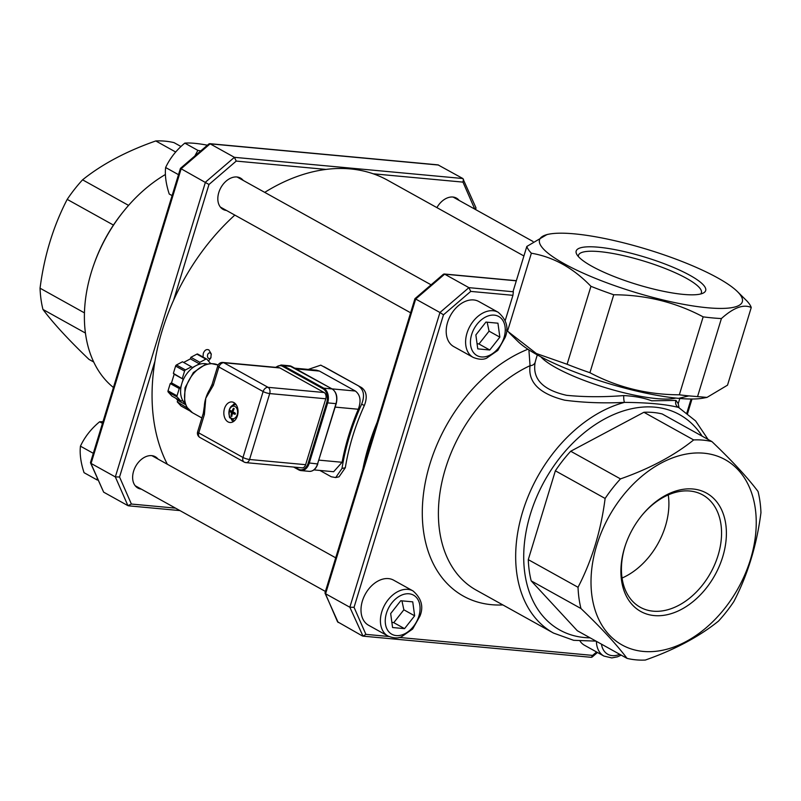 <?xml version="1.0" encoding="UTF-8"?>
<svg xmlns="http://www.w3.org/2000/svg" width="801" height="801" viewBox="0 0 801 801"><rect width="100%" height="100%" fill="white"/><g stroke="black" fill="none" stroke-linecap="round" stroke-linejoin="round"><path stroke-width="1.2" d="M622.067 578.032A64.26 44.766 119.1 0 0 668.264 494.908M528.9 349.877L530.052 365.677C527.889 382.317 539.453 393.822 564.735 400.19C583.589 402.683 603.513 403.414 624.48 402.392C647.789 402.573 665.761 404.245 678.387 407.399L678.627 407.519M113.432 387.494A128.961 89.852 -60.9 0 1 93.667 265.121A128.961 89.852 -60.9 0 1 123.504 211.424A128.961 89.852 -60.9 0 1 165.437 174.488M596.405 641.341A25.792 17.972 119.1 0 0 603.954 656.079L584.55 645.296A25.792 17.972 -60.9 0 1 580.124 641.231M194.853 155.985L197.857 150.378L200.781 150.898M207.589 145.241C197.937 143.389 190.348 142.688 184.801 143.119C176.36 150.117 169.972 158.248 165.627 167.519C164.776 175.219 165.977 184.05 169.241 194.032L172.095 195.614M178.493 174.668L165.627 167.519M197.857 150.378L184.801 143.119M171.784 157.036A14.118 9.832 119.1 0 0 170.573 158.798M485.947 322.082L497.942 323.204L499.844 337.151L489.751 349.997L477.756 348.876L475.864 334.928L485.947 322.082M473.161 357.386L453.756 346.603A25.792 17.972 -60.9 0 1 450.583 315.324A25.792 17.972 -60.9 0 1 478.818 301.506L498.222 312.3A25.792 17.972 119.1 0 0 469.987 326.117A25.792 17.972 119.1 0 0 473.161 357.386C478.708 359.589 483.193 359.849 486.618 358.157L497.821 350.397L505.181 337.351C508.965 327.999 506.643 319.649 498.222 312.3M499.844 337.151L489.061 331.163L487.138 322.192M477.046 343.659L478.968 343.999L489.751 349.997M478.968 343.999L489.061 331.163M98.062 480.109L97.101 479.939L97.231 478.207M102.979 421.666L99.614 421.777C91.164 428.765 84.776 436.895 80.44 446.167C79.589 453.867 80.791 462.708 84.045 472.68L97.101 479.939M93.306 453.326L80.44 446.167M102.468 423.359L99.614 421.777M86.588 435.684A14.118 9.832 119.1 0 0 85.377 437.456M400.76 600.74L412.745 601.851L414.648 615.809L404.555 628.645L392.57 627.533L390.668 613.576L400.76 600.74M387.974 636.034L368.56 625.251A25.792 17.972 -60.9 0 1 365.386 593.982A25.792 17.972 -60.9 0 1 393.621 580.164L413.036 590.948A25.792 17.972 119.1 0 0 384.79 604.765A25.792 17.972 119.1 0 0 387.974 636.034C393.521 638.247 397.997 638.497 401.431 636.805L412.625 629.045L419.994 615.999C423.769 606.647 421.446 598.297 413.036 590.948M414.648 615.809L403.864 609.811L401.942 600.85M391.859 622.317L393.772 622.657L404.555 628.645M393.772 622.657L403.864 609.811M209.622 143.669L437.997 164.866L462.848 178.523L234.403 157.326L210.142 143.84L208.941 143.89L180.425 168.38L90.503 462.477L103.649 492.154L127.91 505.641L131.384 504.039L119.549 476.995L154.953 361.181A186.283 129.782 -60.9 0 1 173.567 300.315A186.283 129.782 -60.9 0 1 234.813 215.099M93.727 362.022L88.991 359.389C68.766 340.035 53.417 323.384 42.944 309.446A117.497 81.862 -60.9 0 1 40.05 288.2C44.225 255.879 53.277 226.272 67.204 199.379A117.497 81.862 -60.9 0 1 82.573 179.825C102.097 164.155 126.498 151.199 155.774 140.946A117.497 81.862 -60.9 0 1 174.027 142.638L181.006 146.523M141.286 489.111A17.912 12.476 -60.9 0 1 137.882 488.039A17.912 12.476 -60.9 0 1 133.607 471.178A17.912 12.476 -60.9 0 1 155.284 456.73A17.912 12.476 -60.9 0 1 157.987 459.053M226.483 210.463A17.912 12.476 -60.9 0 1 223.079 209.391A17.912 12.476 -60.9 0 1 218.793 192.53A17.912 12.476 -60.9 0 1 240.48 178.072A17.912 12.476 -60.9 0 1 243.184 180.395M436.905 207.619A17.912 12.476 -60.9 0 1 456.46 198.117A17.912 12.476 -60.9 0 1 459.173 200.44M180.425 168.38L208.971 184.49L236.235 161.081L326.017 169.411A186.283 129.782 -60.9 0 1 350.417 168.921A186.283 129.782 -60.9 0 1 373.186 173.787A186.283 129.782 -60.9 0 1 387.664 180.255L523.904 255.97M236.235 161.081L234.403 157.326L205.436 182.187L115.334 476.915L91.074 463.439L181.176 168.711L210.142 143.84L438.588 165.046M82.573 179.825L128.571 205.396M175.709 152.03L155.774 140.946M40.05 288.2L84.455 312.881M113.452 225.081L67.204 199.379M85.447 333.066L42.944 309.446M90.533 462.908L103.649 492.154M123.504 211.424L122.633 212.505A123.234 85.857 119.1 0 0 94.128 263.819L93.667 265.121M462.848 178.523L475.964 207.769L474.833 209.151M463.459 179.214L462.968 182.117L474.783 209.121M127.91 505.641L115.334 476.915L119.549 476.995M643.333 651.433A106.042 73.882 119.1 0 0 755.343 508.905A106.042 73.882 119.1 0 0 622.257 496.55A106.042 73.882 119.1 0 0 643.333 651.433M635.914 659.844A117.497 81.862 119.1 0 0 645.326 660.054C674.602 649.771 698.993 636.785 718.517 621.085A117.497 81.862 119.1 0 0 733.866 601.521C747.774 574.617 756.795 545.01 760.95 512.69A117.497 81.862 119.1 0 0 758.036 491.464C747.543 477.546 732.174 460.925 711.929 441.591A117.497 81.862 119.1 0 0 693.666 439.929C674.142 455.619 649.741 468.615 620.475 478.898A117.497 81.862 119.1 0 0 605.125 498.452C600.97 530.773 591.939 560.39 578.042 587.283A117.497 81.862 119.1 0 0 580.955 608.52C601.201 627.854 616.57 644.475 627.063 658.382A117.497 81.862 119.1 0 0 635.914 659.844M627.063 658.382L577.301 630.727L531.193 580.865L580.955 608.52M711.929 441.591L662.167 413.947A117.497 81.862 119.1 0 0 643.904 412.275L693.666 439.929M578.042 587.283L528.28 559.639A117.497 81.862 119.1 0 0 531.193 580.865M620.475 478.898L570.712 451.243A117.497 81.862 119.1 0 0 555.363 470.808L605.125 498.452M555.363 470.808L528.28 559.639M643.904 412.275L570.712 451.243M506.502 330.042A117.497 24.721 17 0 0 507.534 331.163L536.39 353.531L567.108 364.275L590.938 286.317C573.306 268.025 553.451 256.981 531.363 253.216A117.497 24.721 -163 0 1 526.818 246.458L547.083 234.503L549.256 234.092A106.042 22.308 17 0 0 634.402 292.135A106.042 22.308 17 0 0 737.451 291.624A106.042 22.308 17 0 0 574.437 233.862A106.042 22.308 17 0 0 549.256 234.092M507.534 331.163L531.363 253.216M567.108 364.275A117.497 24.721 17 0 0 589.916 372.715L613.746 294.768A117.497 24.721 -163 0 1 590.938 286.317M505.181 320.65L512.93 295.319L513.361 291.774A117.497 24.721 -163 0 1 513.141 291.184L526.818 246.458M589.916 372.715C617.501 387.344 647.298 394.713 679.328 394.803A117.497 24.721 17 0 0 688.88 395.884L707.003 397.406L727.518 385.161L751.248 307.534C743.528 303.939 733.576 307.614 721.411 318.548A117.497 24.721 -163 0 1 703.158 316.856C675.573 302.227 645.776 294.868 613.746 294.768M707.003 397.406L703.168 398.127A103.169 21.707 -163 0 1 678.667 398.357A104.601 22.007 -163 0 1 517.846 341.366L509.005 332.635M679.328 394.803L703.158 316.856M679.819 398.457L678.227 403.644L676.004 400.44L651.674 400.8C643.804 397.857 634.492 396.125 623.719 395.584C603.513 397.166 584.47 397.076 566.587 395.314C542.728 389.897 532.244 378.893 535.148 362.322L536.069 358.908M388.865 636.495L365.897 634.362L354.052 607.318L443.484 314.813L470.748 291.404L468.905 287.649L444.645 274.162L516.315 280.821M443.484 314.813L439.949 312.51L349.837 607.238L325.586 593.761L415.689 299.033L439.949 312.51L468.905 287.649L513.361 291.774M354.052 607.318L349.837 607.238L363.013 636.144L591.378 657.331L592.62 655.398L399.168 637.446M365.897 634.362L363.013 636.144M414.928 298.703L415.689 299.033L444.645 274.162L443.454 274.212L414.928 298.703L325.016 592.8L337.541 621.786L362.422 635.964M325.046 593.231L338.162 622.477M697.581 396.495L721.411 318.548M737.451 291.624L746.702 300.775A117.497 24.721 -163 0 1 751.248 307.534M692.995 489A67.695 47.169 119.1 0 0 641.441 515.954A67.695 47.169 119.1 0 0 625.771 544.139A67.695 47.169 119.1 0 0 652.445 615.368A67.695 47.169 119.1 0 0 722.332 558.057A67.695 47.169 119.1 0 0 692.995 489M641.17 516.275A64.26 44.766 -60.9 0 1 689.861 491.023A64.26 44.766 -60.9 0 1 702.707 494.928A64.26 44.766 -60.9 0 1 714.822 564.274A64.26 44.766 -60.9 0 1 653.125 611.173A64.26 44.766 -60.9 0 1 640.279 607.268A64.26 44.766 -60.9 0 1 625.911 543.739M598.477 247.219A67.695 14.238 17 0 0 576.8 254.408A67.695 14.238 17 0 0 636.765 284.425A67.695 14.238 17 0 0 703.258 293.066A67.695 14.238 17 0 0 675.894 268.465A67.695 14.238 17 0 0 598.477 247.219M578.392 256.57A64.26 13.517 -163 0 1 578.492 255.239A64.26 13.517 -163 0 1 599.649 251.634A64.26 13.517 -163 0 1 667.323 269.356A64.26 13.517 -163 0 1 701.396 292.816A64.26 13.517 -163 0 1 700.725 293.967M535.148 362.322A5.727 4.936 11 0 1 530.052 365.677A128.961 89.852 -60.9 0 0 442.683 478.748A128.961 89.852 -60.9 0 0 476.225 590.127L553.501 633.07L573.686 640.319L596.004 641.12M623.719 395.584A5.727 1.151 -91.1 0 0 624.48 402.392A128.961 89.852 119.1 0 0 522.783 511.368A128.961 89.852 119.1 0 0 553.501 633.07M676.004 400.44A5.727 5.507 -61.8 0 0 678.387 407.399A128.961 89.852 119.1 0 1 678.787 407.609L678.557 407.489M264.73 192.37A186.283 129.782 -60.9 0 1 326.017 169.411M167.339 464.25A186.283 129.782 -60.9 0 1 154.953 361.181M362.943 468.745A186.283 129.782 -60.9 0 1 377.151 422.277M308.275 369.421L320.79 365.146L361.621 387.614C366.608 391.379 367.519 397.336 364.355 405.486A186.283 129.782 119.1 0 0 345.321 467.734L339.033 476.815L335.709 477.556L331.264 476.775L319.879 470.447M203.023 357.026L203.294 353.401C204.595 350.117 206.468 348.956 208.891 349.927L211.214 353.862L210.843 357.917L208.56 361.031M211.284 354.513A2.864 1.962 -84.7 0 0 210.262 353.061A2.864 1.962 -84.7 0 0 209.712 352.881A2.864 1.962 -84.7 0 0 207.489 355.554A2.864 1.962 -84.7 0 0 209.181 358.588A2.864 1.962 -84.7 0 0 211.033 357.276M361.621 387.614L323.884 366.648M358.918 386.322C363.904 390.077 364.815 396.034 361.641 404.185A190.578 132.776 119.1 0 0 341.987 468.475L335.709 477.556M294.748 368.16L316.565 370.192L319.439 371.073L355.374 391.038C360.37 394.893 361.341 400.961 358.297 409.251A190.578 132.776 119.1 0 0 342.087 462.277L333.647 471.729L313.922 469.897M245.106 462.337A4.876 3.344 -84.7 0 0 246.047 462.638L302.117 467.844A4.876 3.344 -84.7 0 0 305.632 464.69L325.777 398.778A4.876 3.344 -84.7 0 0 324.115 392.52L279.909 367.959A4.876 3.344 -84.7 0 0 278.968 367.659L222.898 362.452A4.876 4.876 0 0 0 217.782 365.887A4.876 1.021 17 0 0 218.913 366.978A4.876 3.394 -60.9 0 1 223.839 362.753A4.876 3.344 -84.7 0 0 222.898 362.452M199.93 437.476A4.876 3.394 -60.9 0 1 198.758 432.89A4.876 1.021 -163 0 1 197.637 431.799A4.876 4.876 0 0 0 199.93 437.476L244.135 462.047A4.876 4.876 0 0 0 246.047 462.638A4.876 3.344 -84.7 0 0 249.552 459.484L269.707 393.571L325.777 398.778M209.842 389.306A27.084 18.874 119.1 0 0 209.722 389.506A27.084 18.874 119.1 0 0 205.787 398.237A27.084 18.874 119.1 0 0 204.355 406.167A27.084 18.874 119.1 0 0 204.335 406.497M209.732 389.506L212.135 384.36A4.876 1.021 17 0 0 213.266 385.451L218.913 366.978L263.118 391.549A4.876 1.021 17 0 0 269.707 393.571A4.876 3.344 -84.7 0 0 268.045 387.324L223.839 362.753L279.909 367.959M324.115 392.52L268.045 387.324A4.876 3.394 119.1 0 0 263.118 391.549L242.973 457.461L198.758 432.89L204.405 414.427A4.876 1.021 -163 0 1 203.274 413.336M204.355 406.167L203.284 413.336A4.876 1.021 -163 0 1 203.294 413.296L197.637 431.799M207.059 364.014A22.929 15.97 119.1 0 0 195.824 365.747A22.929 15.97 119.1 0 0 181.837 383.539A22.929 15.97 119.1 0 0 184.47 402.873A22.929 15.97 119.1 0 0 185.101 403.514M179.244 388.545L180.515 387.874L183.169 379.203L173.376 373.346L174.177 374.207L171.524 382.878L170.253 383.559L168.03 390.828A1.432 1.001 119.1 0 0 168.2 392.029L171.965 396.125L180.946 401.111L177.181 397.026A1.432 1.001 -60.9 0 1 177.021 395.814L179.244 388.545L170.253 383.559M183.169 379.203L174.177 374.207M182.358 378.332L184.58 371.063A1.432 1.001 -60.9 0 1 185.462 369.952L191.449 366.778L182.468 361.782L176.47 364.966A1.432 1.001 119.1 0 0 175.599 366.077L173.376 373.346M191.449 366.778L192.25 367.639L199.389 363.854L190.408 358.858L183.659 362.442M199.389 363.854L199.87 362.302L190.878 357.306L190.408 358.858M197.907 354.222A1.432 1.001 119.1 0 0 196.876 354.132L190.878 357.306M199.87 362.302L205.857 359.118A1.432 1.001 -60.9 0 1 206.898 359.218L210.593 363.524M185.532 404.645L177.732 400.32L177.261 401.862L181.026 405.947A1.432 1.001 119.1 0 0 181.416 406.167M187.404 408.11L177.261 401.862M175.86 398.287L177.732 400.32M185.131 403.584L182.227 400.44L180.946 401.111M180.515 387.874L171.524 382.878M234.913 403.293A10.313 7.079 -84.7 0 0 232.53 405.486M231.269 419.123A10.313 7.079 -84.7 0 0 233.201 421.726M227.995 421.867A10.313 7.079 95.3 0 1 224.11 410.072A10.313 7.079 95.3 0 1 231.889 401.952A10.313 7.079 95.3 0 1 237.987 412.875A10.313 7.079 95.3 0 1 229.987 422.497A10.313 7.079 95.3 0 1 227.995 421.867M234.493 412.505L234.823 413.727M234.022 409.031L233.481 408.28A14.318 10.663 124.6 0 0 232.16 410.863L231.629 411.203A14.318 1.732 -161.1 0 1 230.187 410.392A4.215 2.894 -84.7 0 0 229.867 411.454A14.318 4.265 15 0 0 231.209 412.565L231.409 413.316A14.318 10.914 117.9 0 0 231.099 416.089L231.94 415.539M231.099 416.089A4.215 2.894 -84.7 0 0 231.809 416.48A14.318 8.951 -60 0 1 232.33 413.817L232.861 413.476A14.318 3.444 11.6 0 0 235.104 414.357A4.215 2.894 -84.7 0 0 235.424 413.306A14.318 2.553 -157.7 0 1 233.271 412.115L233.081 411.374A14.318 9.201 -65.8 0 1 234.192 408.67A4.215 2.894 -84.7 0 0 233.481 408.28M233.211 410.993L231.629 411.203M229.867 411.454L233.221 412.074M232.33 413.817L235.264 413.426M229.286 410.232A6.318 4.335 95.3 0 1 236.796 408.42A6.318 4.335 95.3 0 1 233.672 418.653A6.318 4.335 95.3 0 1 229.286 410.232M619.724 654.297A22.358 15.569 -60.9 0 1 601.461 644.154M504.049 337.541A22.358 15.569 -60.9 0 1 474.222 353.391A22.358 15.569 -60.9 0 1 485.286 317.186A22.358 15.569 -60.9 0 1 504.049 337.541M418.853 616.199A22.358 15.569 -60.9 0 1 389.026 632.039A22.358 15.569 -60.9 0 1 400.089 595.844A22.358 15.569 -60.9 0 1 418.853 616.199M175.509 508.134L131.384 504.039M173.567 300.315L208.971 184.49M373.186 173.787L462.968 182.117M678.667 398.357L688.88 395.884M540.845 356.805A74.513 15.67 17 0 0 605.216 387.614A74.513 15.67 17 0 0 675.804 398.067M590.097 637.836A123.234 85.857 -60.9 0 1 544.69 480.63A123.234 85.857 -60.9 0 1 702.167 436.175M470.748 291.404L512.93 295.319M596.595 651.984L592.62 655.398M691.113 399.018L686.868 412.915M527.919 349.236A140.425 97.842 119.1 0 0 423.028 497.992A140.425 97.842 119.1 0 0 502.878 604.935M345.321 467.734L341.987 468.475M361.641 404.185L364.355 405.486M296.08 368.901L319.439 371.073M355.374 391.038L332.014 388.875M342.087 462.277L318.948 460.134M335.158 407.098L358.297 409.251M305.632 464.69L249.552 459.484A4.876 1.021 -163 0 1 242.973 457.461A4.876 3.394 119.1 0 0 244.135 462.047M293.607 467.053L298.793 469.897A11.464 7.86 -84.7 0 0 301.006 470.587A11.464 7.86 -84.7 0 0 309.256 463.168L327.679 402.883L335.989 403.654L317.556 463.939L308.285 462.878A10.743 7.369 95.3 0 1 298.473 469.176L294.858 467.163M275.965 367.379A10.743 7.369 95.3 0 1 282.613 366.327L323.053 388.795L323.774 388.175L283.344 365.707L291.644 366.478L332.075 388.946L323.774 388.175A11.464 7.86 -84.7 0 1 327.679 402.883L326.718 402.593L308.285 462.878M332.345 389.106L332.075 388.946A11.464 7.86 95.3 0 1 335.989 403.654L336.06 403.454M204.405 414.427L205.787 398.237L213.266 385.451M175.599 366.077L184.58 371.063M196.876 354.132L205.857 359.118M168.2 392.029L177.181 397.026M189.777 410.813L181.026 405.947M185.462 369.952L176.47 364.966M177.021 395.814L168.03 390.828M282.613 366.327L283.344 365.707A11.464 7.86 -84.7 0 0 281.121 365.006L275.534 367.339M317.627 463.739L336.23 403.614C337.792 396.946 336.45 392.069 332.225 388.986L289.431 365.777A11.464 7.86 95.3 0 1 291.644 366.478L291.904 366.618M309.316 471.358C313.211 471.409 316.035 468.915 317.797 463.899L317.556 463.939A11.464 7.86 95.3 0 1 309.316 471.358L301.006 470.587L298.643 469.847L298.473 469.176M323.053 388.795A10.743 7.369 95.3 0 1 326.718 402.593M293.687 467.063L298.533 469.756M192.49 412.745A27.084 18.874 -60.9 0 1 188.886 380.385A27.084 18.874 -60.9 0 1 218.122 365.056L211.033 363.514L205.256 364.515L193.381 372.535L185.001 387.834L184.57 401.671L186.743 407.088L192.49 412.745L201.862 417.962M231.209 412.565L233.972 412.515M231.409 413.316L232.64 413.466M234.703 420.545L234.132 420.465A7.92 5.437 -84.7 0 0 234.743 420.505M236.205 404.775A7.92 5.437 -84.7 0 0 235.594 404.705L236.165 404.725M230.147 411.564A3.925 2.693 95.3 0 1 230.448 410.553M233.491 408.56A3.925 2.693 95.3 0 1 234.092 408.87M235.324 413.256A3.925 2.693 95.3 0 1 235.003 414.267L235.314 413.226M231.849 416.16A3.925 2.693 95.3 0 1 231.279 415.819M532.975 241.461L453.066 197.046M603.954 656.079L611.794 657.921L617.411 656.85L621.206 655.128M431.088 284.826L237.076 177.001M410.623 312.79L220.375 207.069M335.709 557.816L151.88 455.659M325.426 591.448L135.179 485.716M179.935 510.587L128.5 505.821M475.984 208.21L475.574 209.562M537.301 354.893L536.039 359.008M597.466 652.475L592.059 657.11M687.588 413.476L692.004 399.018M444.134 273.992L516.345 280.7M708.074 439.449L695.608 420.925L678.787 407.609M679.058 407.809L678.227 403.644M217.782 365.887L212.135 384.35M206.718 359.078L197.727 354.082M189.907 410.923L181.206 406.087M289.431 365.777L281.121 365.006M232.721 413.446L235.284 413.376M234.132 420.465L230.187 417.902C229.356 418.352 229.036 415.729 229.206 410.012C230.328 406.387 232.46 404.625 235.594 404.705"/></g></svg>
